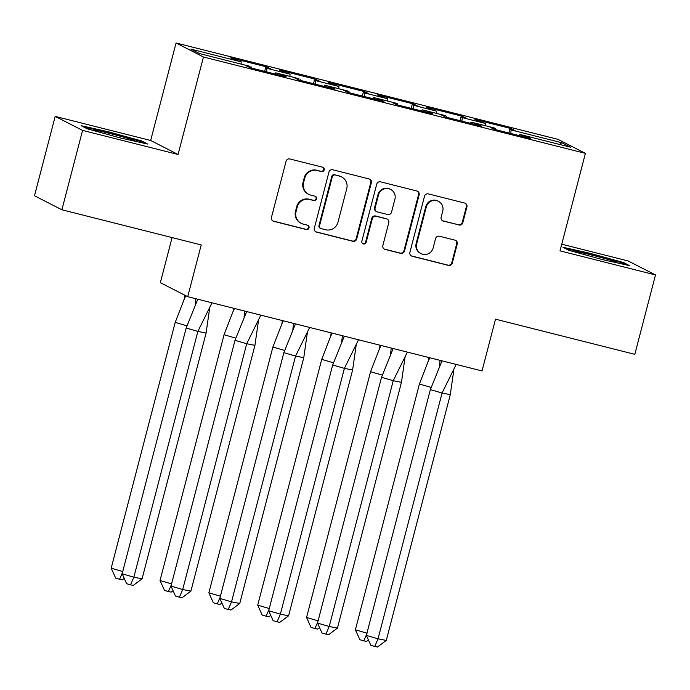 <?xml version="1.0" encoding="UTF-8"?>
<svg xmlns="http://www.w3.org/2000/svg" width="690" height="690" viewBox="0 0 690 690"><rect width="100%" height="100%" fill="white"/><g stroke="black" fill="none" stroke-linecap="round" stroke-linejoin="round"><path stroke-width="1.03" d="M324.179 169.938A2.26 2.217 117.1 0 0 322.601 167.213L289.947 158.976A3.226 3.165 117.1 0 0 286.065 161.313L271.446 217.419A3.226 3.165 117.1 0 0 273.706 221.309L306.36 229.546A2.26 2.217 117.1 0 0 307.956 225.363A2.26 2.217 117.1 0 0 307.498 225.19L303.272 224.121A10.316 10.134 117.1 0 1 296.036 211.666L297.252 206.991A10.316 10.134 117.1 0 1 309.689 199.496L313.916 200.566A2.26 2.217 117.1 0 0 315.511 196.374A2.26 2.217 117.1 0 0 315.045 196.202L310.819 195.132A10.316 10.134 117.1 0 1 303.583 182.678L304.808 178.003A10.316 10.134 117.1 0 1 317.236 170.508L321.462 171.577A2.26 2.217 117.1 0 0 324.179 169.938M308.723 194.347L308.18 194.062A10.316 10.134 117.1 0 1 303.039 182.401L304.255 177.718A10.316 10.134 117.1 0 1 316.693 170.232L320.91 171.292A2.26 2.217 117.1 0 0 322.773 167.265M272.783 220.912A3.226 3.165 117.1 0 0 273.162 221.033L305.817 229.27A2.26 2.217 117.1 0 0 307.671 225.242M301.176 223.327L300.624 223.051A10.316 10.134 117.1 0 1 295.493 211.382L296.709 206.707A10.316 10.134 117.1 0 1 309.137 199.22L313.363 200.281A2.26 2.217 117.1 0 0 315.227 196.253M61.893 209.777L34.5 195.77L55.183 116.386L82.576 130.393L61.893 209.777L201.213 244.933L187.732 296.691L482.025 370.944L495.506 319.185L634.817 354.332L655.5 274.948L628.107 260.941L561.746 244.2M458.928 225.026A3.226 3.165 117.1 0 0 462.809 222.689L466.914 206.948A3.226 3.165 117.1 0 0 464.646 203.05L428.387 193.907A3.226 3.165 117.1 0 0 424.505 196.245L409.886 252.35A3.226 3.165 117.1 0 0 412.146 256.24L448.414 265.391A3.226 3.165 117.1 0 0 452.295 263.045L457.246 244.036A3.226 3.165 117.1 0 0 454.986 240.146L439.47 236.23A3.226 3.165 117.1 0 0 435.588 238.568L433.13 247.995A8.625 8.47 117.1 0 1 420.986 253.601A8.625 8.47 117.1 0 1 416.691 243.855L426.308 206.914A8.625 8.47 117.1 0 1 438.452 201.308A8.625 8.47 117.1 0 1 442.747 211.062L441.143 217.221A3.226 3.165 117.1 0 0 443.403 221.111L458.376 224.75A3.226 3.165 117.1 0 0 462.266 222.404L466.362 206.664A3.226 3.165 117.1 0 0 465.026 203.171M82.576 130.393L178.063 154.482L203.455 57.003L585.405 153.37L560.013 250.858L655.5 274.948M371.341 182.833A3.226 3.165 117.1 0 0 369.081 178.943L332.813 169.792A3.226 3.165 117.1 0 0 328.932 172.129L314.321 228.235A3.226 3.165 117.1 0 0 316.581 232.125L352.84 241.276A3.226 3.165 117.1 0 0 356.721 238.938L371.341 182.833L370.789 182.548A3.226 3.165 117.1 0 0 369.452 179.055M380.604 181.85L416.863 190.992A3.226 3.165 117.1 0 1 419.123 194.891L404.513 250.996A3.226 3.165 117.1 0 1 400.623 253.334L385.106 249.418A3.226 3.165 117.1 0 1 382.846 245.528L388.772 222.775A3.226 3.165 117.1 0 0 386.512 218.877L376.214 216.28A3.226 3.165 117.1 0 0 372.333 218.626L366.166 242.311A2.26 2.217 117.1 0 1 362.983 243.777A2.26 2.217 117.1 0 1 361.862 241.224L376.714 184.187A3.226 3.165 117.1 0 1 380.604 181.85M203.455 57.003L176.062 42.987L558.012 139.363L585.405 153.37M315.451 84.197L315.744 80.644L338.911 86.483L338.73 88.725M364.294 96.514L364.579 92.96L363.294 92.305L368.615 93.65L364.725 91.658L328.406 82.498L332.295 84.482L338.911 86.483M364.579 92.96L387.746 98.808L387.564 101.05M413.138 108.839L413.422 105.285L412.137 104.63L417.459 105.967L413.569 103.983L377.249 94.815L381.139 96.807L387.746 98.808M413.422 105.285L436.589 111.133L436.408 113.367M461.972 121.164L462.257 117.611L460.972 116.946L466.293 118.292L462.404 116.3L426.092 107.14L429.982 109.132L436.589 111.133M462.257 117.611L485.432 123.45L485.251 125.692M510.816 133.481L511.1 129.927L509.815 129.272L515.137 130.617L511.247 128.625L474.927 119.465L478.817 121.449L485.432 123.45M511.1 129.927L561.815 142.726L570.639 147.237L519.924 134.438L519.354 135.637M266.616 71.872L266.901 68.319L265.615 67.654L270.937 69L267.047 67.016L230.727 57.848L234.617 59.84L241.233 61.841L190.828 49.119L199.643 53.63L250.056 66.352L246.02 65.662L249.909 67.654L286.221 76.814L282.331 74.831L275.724 72.829L298.891 78.677L294.854 77.987L298.744 79.98L335.064 89.139L331.174 87.156L324.567 85.155L347.734 90.994L349.019 91.658L343.698 90.312L347.588 92.305L383.907 101.465L380.009 99.472L373.402 97.471L396.569 103.319L397.854 103.974L392.532 102.638L396.422 104.621L432.742 113.79L428.852 111.797L422.246 109.796L445.412 115.644L441.376 114.954L445.266 116.946L481.586 126.106L477.696 124.122L471.08 122.121L494.247 127.961L495.541 128.625L490.219 127.279L494.109 129.272L530.42 138.431L526.53 136.439L519.924 134.438M266.901 68.319L290.067 74.166L289.886 76.4M315.744 80.644L314.45 79.98L319.781 81.325L315.891 79.333L279.571 70.173L283.461 72.165L290.067 74.166M172.086 237.584L160.339 282.684L187.732 296.691M471.08 122.121L470.511 123.32M422.246 109.796L421.676 110.995M373.402 97.471L372.833 98.67M324.567 85.155L323.998 86.345M275.724 72.829L275.155 74.028M241.233 61.841L241.052 64.075M178.063 154.482L150.67 140.475L55.183 116.386M150.67 140.475L176.062 42.987M561.815 142.726L559.607 144.452M266.797 67.956L267.047 67.016M264.649 71.372L265.615 67.654M276.768 74.434L277.009 73.485M282.089 75.771L282.331 74.831M251.091 67.956L251.341 67.008M315.64 80.282L315.891 79.333M364.484 92.607L364.725 91.658M413.319 104.923L413.569 103.983M462.162 117.248L462.404 116.3M510.997 129.573L511.247 128.625M313.484 83.697L314.45 79.98M325.602 86.759L325.853 85.81M330.924 88.096L331.174 87.156M299.934 80.282L300.176 79.333M508.841 132.989L509.815 129.272M520.967 136.042L521.209 135.102M526.289 137.388L526.53 136.439M495.291 129.565L495.541 128.625M460.006 120.664L460.972 116.946M472.124 123.726L472.374 122.777M477.445 125.062L477.696 124.122M446.447 117.248L446.697 116.3M411.162 108.339L412.137 104.63M423.281 111.401L423.531 110.452M428.602 112.746L428.852 111.797M397.613 104.923L397.854 103.974M362.328 96.022L363.294 92.305M374.446 99.075L374.687 98.135M379.767 100.421L380.009 99.472M348.769 92.598L349.019 91.658M141.588 140.941L108.321 131.764L81.161 125.701L87.268 128.823L120.534 138L147.695 144.063L141.588 140.941L141.364 141.795M562.988 247.27L569.095 250.392L602.353 259.569L629.513 265.633L623.406 262.511L590.148 253.325L562.988 247.27M315.658 231.728A3.226 3.165 117.1 0 0 316.029 231.849L352.297 241A3.226 3.165 117.1 0 0 356.178 238.654L370.789 182.548M335.064 175.01A2.26 2.217 117.1 0 0 332.339 176.649L319.513 225.889A2.26 2.217 117.1 0 0 321.091 228.614L325.551 229.744A10.316 10.134 117.1 0 0 337.979 222.249L346.751 188.586A10.316 10.134 117.1 0 0 339.514 176.131L334.512 174.725A2.26 2.217 117.1 0 0 331.795 176.364L332.339 176.649M320.634 228.442L320.091 228.166A2.26 2.217 117.1 0 1 318.961 225.613L331.795 176.364M341.61 176.916L341.067 176.64A10.316 10.134 117.1 0 0 338.971 175.846L339.514 176.131M334.512 174.725L338.971 175.846M384.183 249.021A3.226 3.165 117.1 0 0 384.563 249.142L400.079 253.058A3.226 3.165 117.1 0 0 403.961 250.712L418.58 194.606A3.226 3.165 117.1 0 0 417.243 191.113M387.168 219.127L386.616 218.851A3.226 3.165 117.1 0 0 385.96 218.601L375.671 216.005A3.226 3.165 117.1 0 0 371.781 218.342L365.614 242.035L366.166 242.311M362.716 243.622A2.26 2.217 117.1 0 0 365.614 242.035M394.922 199.16A8.625 8.47 117.1 0 0 390.626 189.414A8.625 8.47 117.1 0 0 378.482 195.011L375.093 208.026A3.226 3.165 117.1 0 0 377.352 211.916L387.651 214.521A3.226 3.165 117.1 0 0 391.532 212.175L394.922 199.16M390.626 189.414L390.083 189.129A8.625 8.47 117.1 0 0 377.93 194.735L378.482 195.011M376.697 211.675L376.154 211.39A3.226 3.165 117.1 0 1 374.541 207.75L377.93 194.735M442.488 220.714A3.226 3.165 117.1 0 0 442.859 220.835L458.376 224.75M438.452 201.308L437.909 201.032A8.625 8.47 117.1 0 0 425.764 206.638L426.308 206.914M420.986 253.601L420.434 253.325A8.625 8.47 117.1 0 1 416.139 243.57L425.764 206.638M411.231 255.843A3.226 3.165 117.1 0 0 411.602 255.964L447.862 265.107A3.226 3.165 117.1 0 0 451.752 262.769L456.702 243.76A3.226 3.165 117.1 0 0 455.366 240.267M108.14 132.446L108.321 131.764M589.967 254.015L590.148 253.325M623.191 263.364L623.406 262.511M122.898 571.596L111.185 568.189L175.208 322.403L184.221 299.167L184.722 295.147M184.221 299.167L185.834 295.717M175.208 322.403L186.912 325.809M122.458 572.605L119.586 579.255L122.32 579.79L124.217 578.375M111.185 568.189L115.679 578.116L119.586 579.255M197.797 299.227L186.171 328.009L197.875 331.416L211.985 302.807M195.874 298.744L195.184 304.764M206.094 333.037L142.071 578.824L133.851 577.202L130.539 584.853L126.641 583.723L122.147 573.795L133.851 577.202L197.875 331.416L206.094 333.037L209.665 308.076M122.147 573.795L186.171 328.009M142.071 578.824L133.282 585.396L130.539 584.853M132.73 140.726A21.347 0.88 14.6 0 0 133.67 140.872A21.347 0.88 14.6 0 0 134.852 140.941A21.347 0.88 14.6 0 0 118.697 135.783A21.347 0.88 14.6 0 0 94.858 130.16A21.347 0.88 14.6 0 0 93.642 130.212A21.347 0.88 14.6 0 0 96.609 131.402M83.688 126.986L108.347 132.489L140.579 141.39L144.348 143.322M614.548 262.295A21.347 0.88 14.6 0 0 615.489 262.441A21.347 0.88 14.6 0 0 616.67 262.511A21.347 0.88 14.6 0 0 600.516 257.353A21.347 0.88 14.6 0 0 576.676 251.729A21.347 0.88 14.6 0 0 575.46 251.781A21.347 0.88 14.6 0 0 578.427 252.963M565.507 248.555L590.166 254.058L622.397 262.959L626.175 264.891M171.732 583.921L160.028 580.514L224.052 334.728L233.065 311.483L233.487 308.232M233.065 311.483L234.462 308.482M224.052 334.728L235.756 338.135M171.292 584.93L168.42 591.572L171.163 592.115L173.061 590.692M160.028 580.514L164.522 590.442L168.42 591.572M220.576 596.238L208.863 592.839L272.886 347.053L281.899 323.808L282.331 320.557M281.899 323.808L283.305 320.807M272.886 347.053L284.599 350.46M220.136 597.255L217.264 603.897L219.998 604.44L221.895 603.017M208.863 592.839L213.357 602.758L217.264 603.897M269.411 608.563L257.706 605.156L321.73 359.369L330.743 336.134L331.166 332.882M330.743 336.134L332.149 333.123M321.73 359.369L333.434 362.776M268.971 609.581L266.099 616.222L268.841 616.757L270.739 615.342M257.706 605.156L262.2 615.083L266.099 616.222M318.254 620.888L306.55 617.481L370.565 371.694L379.586 348.459L380.009 345.207M379.586 348.459L380.984 345.449M370.565 371.694L382.277 375.101M317.814 621.897L314.942 628.538L317.676 629.082L319.574 627.667M306.55 617.481L311.035 627.408L314.942 628.538M367.089 633.213L355.385 629.806L419.408 384.02L428.421 360.775L428.844 357.524M428.421 360.775L429.827 357.774M419.408 384.02L431.112 387.426M366.649 634.222L363.777 640.863L366.519 641.407L368.417 639.984M355.385 629.806L359.878 639.734L363.777 640.863M246.641 311.552L235.005 340.334L246.71 343.732L260.829 315.132M244.709 311.069L244.019 317.089M254.929 345.362L190.906 591.14L182.695 589.519L179.383 597.178L175.476 596.039L170.982 586.12L182.695 589.519L246.71 343.732L254.929 345.362L258.5 320.402M170.982 586.12L235.005 340.334M190.906 591.14L182.117 597.721L179.383 597.178M295.484 323.877L283.849 352.65L295.553 356.057L309.672 327.457M293.552 323.386L292.862 329.415M303.772 357.679L239.749 603.465L231.53 601.844L228.218 609.503L224.319 608.364L219.825 598.437L231.53 601.844L295.553 356.057L303.772 357.679L307.343 332.718M219.825 598.437L283.849 352.65M239.749 603.465L230.96 610.038L228.218 609.503M344.319 336.203L332.684 364.976L344.396 368.382L358.507 339.782M342.387 335.711L341.705 341.731M352.607 370.004L288.593 615.791L280.373 614.169L277.061 621.819L273.154 620.69L268.669 610.762L280.373 614.169L344.396 368.382L352.607 370.004L356.178 345.043M268.669 610.762L332.684 364.976M288.593 615.791L279.795 622.363L277.061 621.819M393.162 348.519L381.527 377.301L393.231 380.707L407.35 352.098M391.23 348.036L390.54 354.056M401.451 382.329L337.427 628.116L329.208 626.494L325.896 634.144L321.997 633.015L317.504 623.087L329.208 626.494L393.231 380.707L401.451 382.329L405.021 357.368M317.504 623.087L381.527 377.301M337.427 628.116L328.638 634.688L325.896 634.144M441.997 360.844L430.37 389.626L442.074 393.024L456.185 364.423M440.065 360.361L439.383 366.381M450.294 394.646L386.271 640.432L378.051 638.811L374.739 646.47L370.841 645.331L366.347 635.404L378.051 638.811L442.074 393.024L450.294 394.646L453.865 369.685M366.347 635.404L430.37 389.626M386.271 640.432L377.482 647.013L374.739 646.47M316.693 170.232L317.236 170.508M304.255 177.718L304.808 178.003M303.039 182.401L303.583 182.678M313.363 200.281L313.916 200.566M309.137 199.22L309.689 199.496M296.709 206.707L297.252 206.991M295.493 211.382L296.036 211.666M305.817 229.27L306.36 229.546M273.162 221.033L273.706 221.309M320.91 171.292L321.462 171.577M356.178 238.654L356.721 238.938M352.297 241L352.84 241.276M316.029 231.849L316.581 232.125M318.961 225.613L319.513 225.889M418.58 194.606L419.123 194.891M403.961 250.712L404.513 250.996M400.079 253.058L400.623 253.334M384.563 249.142L385.106 249.418M385.96 218.601L386.512 218.877M375.671 216.005L376.214 216.28M371.781 218.342L372.333 218.626M374.541 207.75L375.093 208.026M442.859 220.835L443.403 221.111M416.139 243.57L416.691 243.855M456.702 243.76L457.246 244.036M451.752 262.769L452.295 263.045M447.862 265.107L448.414 265.391M411.602 255.964L412.146 256.24M466.362 206.664L466.914 206.948M462.266 222.404L462.809 222.689"/></g></svg>
